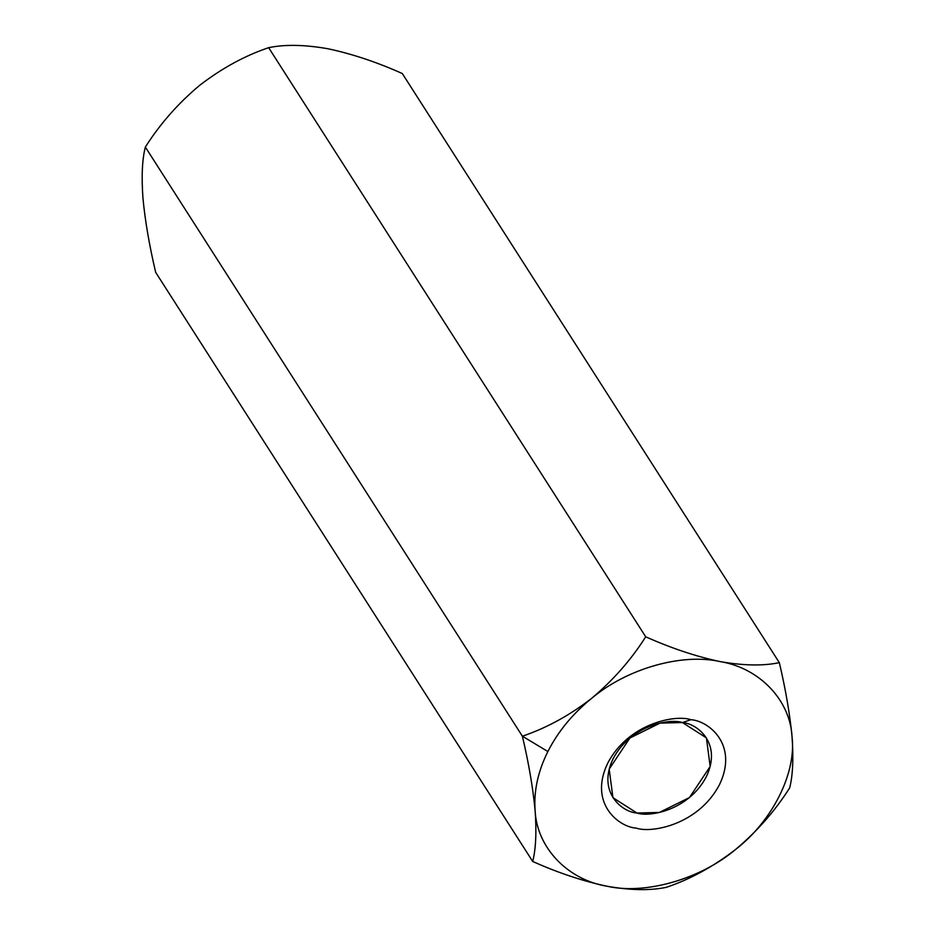 <?xml version="1.0" encoding="UTF-8"?>
<svg xmlns="http://www.w3.org/2000/svg" width="935" height="935" viewBox="0 0 935 935"><rect width="100%" height="100%" fill="white"/><g stroke="black" fill="none" stroke-linecap="round" stroke-linejoin="round"><path stroke-width="1.4" d="M535.124 810.692C533.651 791.302 537.894 771.585 547.875 751.518L522.385 736.207C528.731 763.112 532.973 787.936 535.124 810.692C532.973 787.936 528.731 763.112 522.385 736.207L145.346 147.076C142.214 159.172 141.407 176.096 142.926 197.858C145.03 220.309 149.273 245.145 155.666 272.342L532.705 861.474L155.666 272.342C149.273 245.145 145.03 220.309 142.926 197.858C141.407 176.096 142.214 159.172 145.346 147.076L522.385 736.207C546.601 727.979 569.684 715.357 591.621 698.351C613.22 680.201 631.242 659.678 645.699 636.793C671.435 648.282 696.236 656.545 720.102 661.583C743.43 665.673 763.17 666.036 779.334 662.658L402.295 73.526C376.641 62.061 351.841 53.798 327.893 48.749C304.635 44.658 284.883 44.296 268.661 47.673L645.699 636.793L268.661 47.673C244.725 55.738 221.653 68.36 199.424 85.529C178.059 103.434 160.037 123.958 145.346 147.076C160.037 123.958 178.059 103.434 199.424 85.529C221.653 68.36 244.725 55.738 268.661 47.673C284.883 44.296 304.635 44.658 327.893 48.749L327.881 48.749C351.841 53.798 376.641 62.061 402.295 73.526L779.334 662.658C785.727 689.855 789.97 714.691 792.074 737.142C793.593 758.904 792.787 775.828 789.654 787.913C774.963 811.042 756.941 831.566 735.576 849.471C713.347 866.64 690.275 879.262 666.339 887.327C650.176 890.704 630.435 890.342 607.107 886.251C583.23 881.214 558.429 872.963 532.705 861.474C535.837 849.167 536.655 832.232 535.124 810.692C536.655 832.232 535.837 849.167 532.705 861.474C558.429 872.963 583.23 881.214 607.107 886.251C567.592 879.823 536.865 847.566 535.124 810.692C536.865 847.566 567.592 879.823 607.107 886.251C630.435 890.342 650.176 890.704 666.339 887.327C690.275 879.262 713.347 866.64 735.576 849.471C700.338 879.192 645.501 894.9 607.107 886.251C645.501 894.9 700.338 879.192 735.576 849.471C756.941 831.566 774.963 811.042 789.654 787.913C792.787 775.828 793.593 758.904 792.074 737.142C796.351 773.292 772.228 821.246 735.576 849.471C772.228 821.246 796.351 773.292 792.074 737.142C789.97 714.691 785.727 689.855 779.334 662.658C763.17 666.036 743.43 665.673 720.102 661.583C759.617 668.011 790.332 700.257 792.074 737.142C790.332 700.257 759.617 668.011 720.102 661.583C696.236 656.545 671.435 648.282 645.699 636.793C631.242 659.678 613.22 680.201 591.621 698.351C569.684 715.357 546.601 727.979 522.385 736.207L547.875 751.518C558.055 731.497 572.641 713.779 591.621 698.351C626.859 668.63 681.708 652.934 720.102 661.583C681.708 652.934 626.859 668.63 591.621 698.351C572.641 713.779 558.055 731.497 547.875 751.518C537.894 771.585 533.651 791.302 535.124 810.692M690.871 719.705C708.298 720.686 738.872 744.447 719.447 784.722C698.503 824.693 651.578 833.471 636.338 828.129C618.9 827.148 588.325 803.387 607.75 763.112C628.694 723.129 675.631 714.363 690.871 719.705C675.631 714.363 628.694 723.129 607.75 763.112C588.325 803.387 618.9 827.148 636.338 828.129C651.578 833.471 698.503 824.693 719.447 784.722C738.872 744.447 708.298 720.686 690.871 719.705L682.421 722.556L659.993 723.117L629.886 738.031L609.176 769.119L612.951 797.695L636.934 813.018L659.362 812.457L689.469 797.543L710.179 766.443L706.404 737.879L682.421 722.556C696.972 723.374 722.474 743.208 706.276 776.798C688.803 810.154 649.65 817.471 636.934 813.018C622.394 812.188 596.892 792.366 613.091 758.776C630.564 725.42 669.717 718.103 682.421 722.556L690.871 719.705"/></g></svg>
